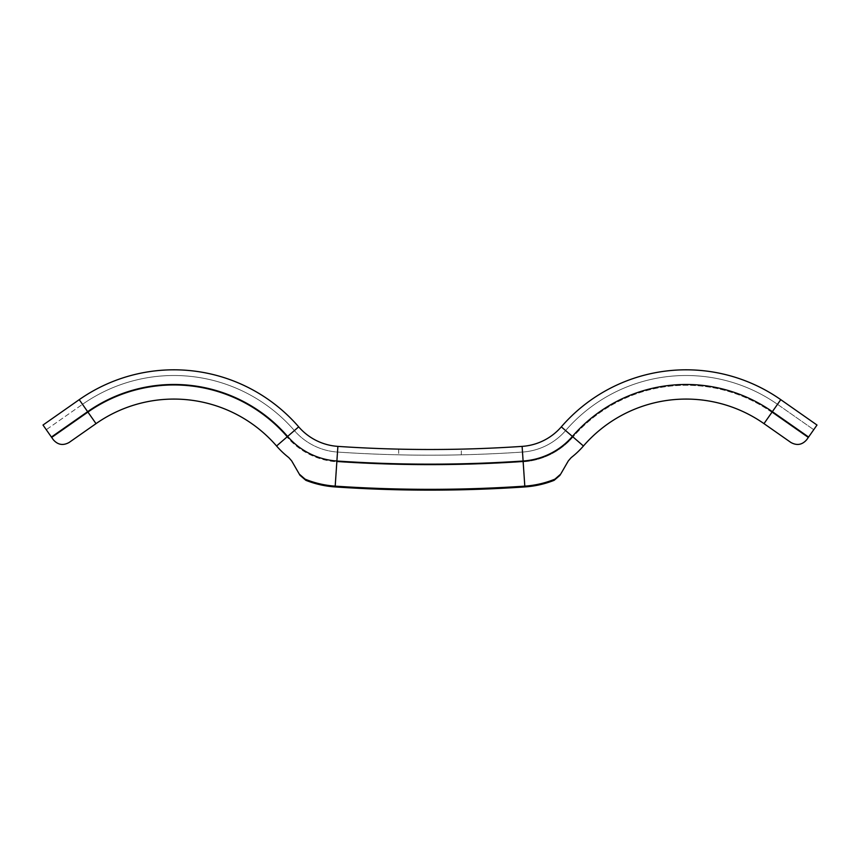 <?xml version="1.0" encoding="UTF-8"?>
<svg xmlns="http://www.w3.org/2000/svg" width="860" height="860" viewBox="0 0 860 860"><rect width="100%" height="100%" fill="white"/><g stroke="black" fill="none" stroke-linecap="round" stroke-linejoin="round"><path stroke-width="0.64" stroke-dasharray="4.3 3.22" d="M461.304 449.135A1365.884 1365.884 0 0 1 398.696 449.135A1365.884 1365.884 0 0 0 461.304 449.135L461.304 454.832A1371.571 1371.571 0 0 1 398.696 454.832A1371.571 1371.571 0 0 0 461.304 454.832L461.304 449.135M790.888 442.47C796.93 445.824 802.219 444.889 806.745 439.675C802.219 444.889 796.93 445.824 790.888 442.47L763.981 423.636L790.888 442.47C796.93 445.824 802.219 444.889 806.745 439.675L817 425.034L780.772 399.663A165.045 165.045 0 0 0 561.311 426.85A56.91 56.91 0 0 1 522.117 446.383A1365.884 1365.884 0 0 1 337.883 446.383A56.91 56.91 0 0 1 298.689 426.85A165.045 165.045 0 0 0 79.228 399.663L43 425.034L53.255 439.675C57.781 444.889 63.07 445.824 69.112 442.47L96.019 423.636A135.783 135.783 0 0 1 276.565 445.996A86.172 86.172 0 0 0 288.831 457.627L291.701 460.928L299.979 475.279M337.883 446.383A56.91 56.91 0 0 1 298.689 426.85L287.606 436.439A71.573 71.573 0 0 0 336.894 461.014A1380.536 1380.536 0 0 0 523.106 461.014L522.117 446.383A1365.884 1365.884 0 0 1 337.883 446.383L336.84 461.809A72.38 72.38 0 0 1 286.993 436.966A72.38 72.38 0 0 0 336.84 461.809A1381.343 1381.343 0 0 0 523.159 461.809A72.38 72.38 0 0 0 573.007 436.966A149.575 149.575 0 0 1 771.904 412.338L808.131 437.697L806.745 439.675M571.169 457.627A86.172 86.172 0 0 0 583.435 445.996A86.172 86.172 0 0 1 571.169 457.627L568.299 460.928L560.021 475.279L568.299 460.928L571.169 457.627A86.172 86.172 0 0 0 583.435 445.996A135.783 135.783 0 0 1 763.981 423.636A135.783 135.783 0 0 0 583.435 445.996A135.783 135.783 0 0 1 763.981 423.636L772.355 411.671L808.593 437.041M335.142 486.932L336.84 461.809A1381.343 1381.343 0 0 0 523.159 461.809L524.858 486.932A97.556 97.556 0 0 0 554.152 480.321L554.937 479.138A96.75 96.75 0 0 1 524.804 486.137L524.858 486.932A1406.53 1406.53 0 0 1 335.142 486.932A97.556 97.556 0 0 1 305.848 480.321L299.323 474.139L291.701 460.928L288.831 457.627A86.172 86.172 0 0 1 276.565 445.996A86.172 86.172 0 0 0 288.831 457.627L291.701 460.928M560.021 475.279L554.937 479.138M808.131 437.697L813.732 429.699L808.131 437.697L771.904 412.338L777.505 404.329L813.732 429.699L777.505 404.329A159.358 159.358 0 0 0 565.611 430.57A159.358 159.358 0 0 1 777.505 404.329L771.904 412.338A149.575 149.575 0 0 0 573.007 436.966L572.394 436.439A150.382 150.382 0 0 1 772.355 411.671L780.772 399.663M276.565 445.996L286.993 436.966A149.575 149.575 0 0 0 88.096 412.338A149.575 149.575 0 0 1 286.993 436.966L287.606 436.439A150.382 150.382 0 0 0 87.645 411.671L96.019 423.636L69.112 442.47C63.07 445.824 57.781 444.889 53.255 439.675L46.268 429.699L82.495 404.329L46.268 429.699L51.869 437.697L88.096 412.338L96.019 423.636A135.783 135.783 0 0 1 276.565 445.996A135.783 135.783 0 0 0 96.019 423.636L69.112 442.47C63.07 445.824 57.781 444.889 53.255 439.675M337.496 452.059A1371.571 1371.571 0 0 0 522.504 452.059A1371.571 1371.571 0 0 1 337.496 452.059A1371.571 1371.571 0 0 0 522.504 452.059A1371.571 1371.571 0 0 1 337.496 452.059A62.608 62.608 0 0 1 294.389 430.57L286.993 436.966L294.389 430.57A62.608 62.608 0 0 0 337.496 452.059L336.84 461.809L337.496 452.059A62.608 62.608 0 0 1 294.389 430.57A159.358 159.358 0 0 0 82.495 404.329A159.358 159.358 0 0 1 294.389 430.57A159.358 159.358 0 0 0 82.495 404.329L96.019 423.636M561.311 426.85L572.394 436.439A71.573 71.573 0 0 1 523.106 461.014L524.804 486.137A1405.724 1405.724 0 0 1 335.196 486.137A96.75 96.75 0 0 1 305.063 479.138M524.858 486.932L522.504 452.059A62.608 62.608 0 0 0 565.611 430.57A159.358 159.358 0 0 1 777.505 404.329A159.358 159.358 0 0 0 565.611 430.57A62.608 62.608 0 0 1 522.504 452.059A62.608 62.608 0 0 0 565.611 430.57L583.435 445.996M398.696 449.135L398.696 454.832L398.696 449.135M523.159 461.809A72.38 72.38 0 0 0 573.007 436.966L565.611 430.57A62.608 62.608 0 0 1 522.504 452.059L523.159 461.809M51.407 437.041L87.645 411.671L79.228 399.663A165.045 165.045 0 0 1 298.689 426.85M82.495 404.329L88.096 412.338L51.869 437.697"/><path stroke-width="1.29" d="M276.565 445.996A86.172 86.172 0 0 0 288.831 457.627L291.701 460.928L299.323 474.139L305.063 479.138A96.75 96.75 0 0 0 335.196 486.137L335.142 486.932A1406.53 1406.53 0 0 0 524.858 486.932L523.106 461.014A1380.536 1380.536 0 0 1 336.894 461.014L337.883 446.383A56.91 56.91 0 0 1 298.689 426.85L287.606 436.439A150.382 150.382 0 0 0 87.645 411.671L51.407 437.041L53.255 439.675C57.781 444.889 63.07 445.824 69.112 442.47L96.019 423.636A135.783 135.783 0 0 1 276.565 445.996L287.606 436.439A71.573 71.573 0 0 0 336.894 461.014L335.196 486.137A1405.724 1405.724 0 0 0 524.804 486.137A96.75 96.75 0 0 0 554.937 479.138L560.677 474.139L568.299 460.928L571.169 457.627A86.172 86.172 0 0 0 583.435 445.996A135.783 135.783 0 0 1 763.981 423.636L790.888 442.47C796.93 445.824 802.219 444.889 806.745 439.675L808.131 437.697M583.435 445.996L561.311 426.85A56.91 56.91 0 0 1 522.117 446.383A1365.884 1365.884 0 0 1 337.883 446.383A1365.884 1365.884 0 0 0 522.117 446.383L523.106 461.014A71.573 71.573 0 0 0 572.394 436.439A150.382 150.382 0 0 1 772.355 411.671L763.981 423.636L790.888 442.47M522.117 446.383A56.91 56.91 0 0 0 561.311 426.85A165.045 165.045 0 0 1 780.772 399.663L772.355 411.671L808.593 437.041L806.745 439.675M524.858 486.932A97.556 97.556 0 0 0 554.152 480.321L560.021 475.279L554.937 479.138M560.677 474.139L568.299 460.928L571.169 457.627M808.593 437.041L817 425.034L780.772 399.663A165.045 165.045 0 0 0 561.311 426.85M298.689 426.85A165.045 165.045 0 0 0 79.228 399.663L43 425.034L51.407 437.041M51.869 437.697L53.255 439.675M335.142 486.932A97.556 97.556 0 0 1 305.848 480.321L299.979 475.279L305.063 479.138M291.701 460.928L299.979 475.279M79.228 399.663L96.019 423.636"/></g></svg>
